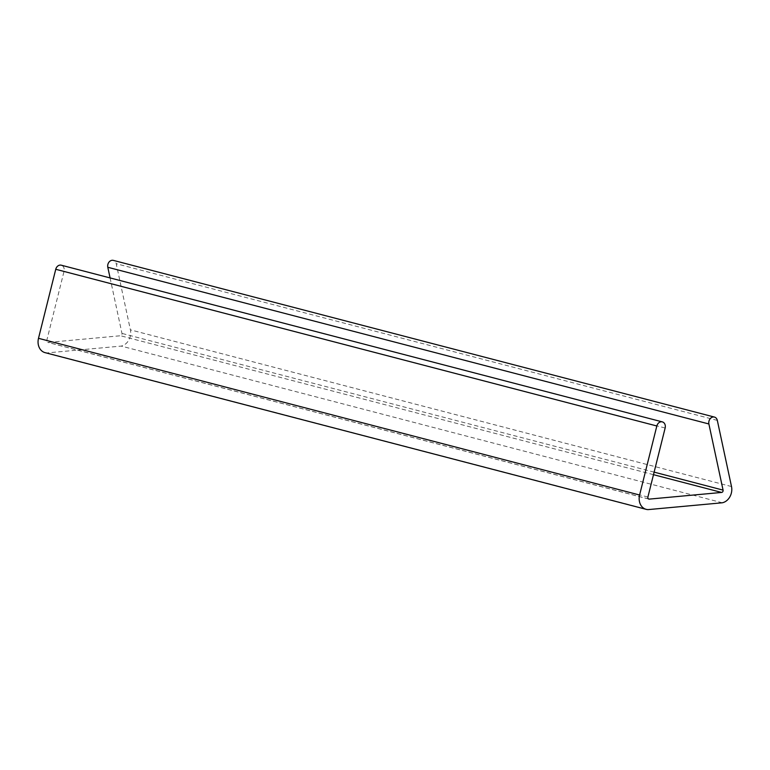 <?xml version="1.0" encoding="UTF-8"?>
<svg xmlns="http://www.w3.org/2000/svg" width="770" height="770" viewBox="0 0 770 770"><rect width="100%" height="100%" fill="white"/><g stroke="black" fill="none" stroke-linecap="round" stroke-linejoin="round"><path stroke-width="0.58" stroke-dasharray="3.85 2.89" d="M110.081 277.922L121.968 333.42A1.761 1.425 -75.4 0 1 120.524 335.749L48.144 342.419A1.761 1.425 -75.4 0 1 46.806 340.35L64.045 271.31A5.284 4.274 104.6 0 0 61.225 265.188M45.103 352.66A12.368 10 104.6 0 0 47.009 352.92L121.198 346.086A12.368 10 104.6 0 0 130.399 329.849L116.222 263.706A5.284 4.274 104.6 0 0 113.344 260.385M648.099 509.615L47.009 352.92M722.299 502.781L121.198 346.086M648.475 498.912L48.144 342.419M647.897 497.045L46.806 340.35M665.145 428.005L64.045 271.31M731.5 486.544L130.399 329.849M717.322 420.401L116.222 263.706M654.125 472.135L121.968 333.42M653.489 474.676L120.524 335.749M648.841 499.085L47.74 342.39"/><path stroke-width="1.16" d="M649.245 499.114L721.625 492.444A1.761 1.425 104.6 0 0 723.068 490.115L708.891 423.972A5.284 4.274 104.6 0 1 710.142 418.764A5.284 4.274 104.6 0 1 714.444 417.08A5.284 4.274 104.6 0 1 717.322 420.401L731.5 486.544A12.368 10 104.6 0 1 722.299 502.781L648.099 509.615A12.368 10 104.6 0 1 646.194 509.355A12.368 10 104.6 0 1 639.601 495.014L656.839 425.983A5.284 4.274 104.6 0 1 662.325 421.883A5.284 4.274 104.6 0 1 665.145 428.005L647.897 497.045A1.761 1.425 104.6 0 0 649.245 499.114L648.475 498.912M662.325 421.883L61.225 265.188A5.284 4.274 104.6 0 0 55.748 269.288L38.5 338.319A12.368 10 104.6 0 0 45.103 352.66L646.194 509.355M714.444 417.08L113.344 260.385A5.284 4.274 104.6 0 0 109.042 262.07A5.284 4.274 104.6 0 0 107.8 267.277L110.081 277.922M656.839 425.983L55.748 269.288M639.601 495.014L38.5 338.319M708.891 423.972L107.8 267.277M723.068 490.115L654.125 472.135M721.625 492.444L653.489 474.676"/></g></svg>
